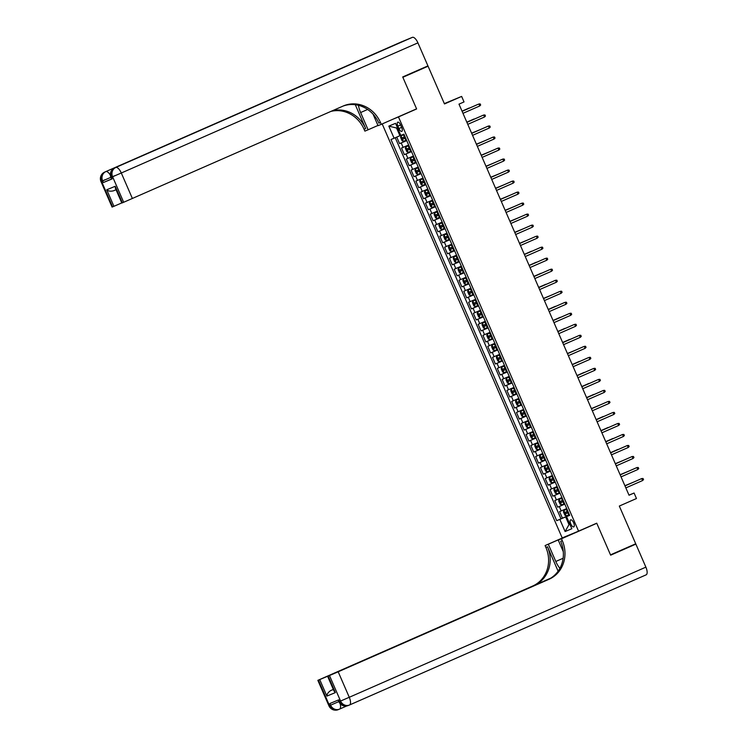 <?xml version="1.0" encoding="UTF-8"?>
<svg xmlns="http://www.w3.org/2000/svg" width="747" height="747" viewBox="0 0 747 747"><rect width="100%" height="100%" fill="white"/><g stroke="black" fill="none" stroke-linecap="round" stroke-linejoin="round"><path stroke-width="1.12" d="M573.64 522.788A3.847 1.531 -113.7 0 0 570.671 519.856A3.847 1.531 -113.7 0 0 570.801 523.964A3.847 1.531 -113.7 0 0 573.761 526.896A3.847 1.531 -113.7 0 0 573.64 522.788M382.193 123.937L562.202 537.924L578.57 531.145L398.468 116.924L393.165 119.118M444.334 103.609L461.637 96.419L464.027 101.928L458.985 104.141L629.03 495.233L634.082 493.02L628.983 495.13M578.57 531.145L596.732 523.18L610.504 554.853L635.725 543.788L619.319 506.055L636.472 498.529L634.082 493.02M412.167 72.804L428.078 66.212L444.484 103.945L461.637 96.419M411.326 111.154L416.621 108.959L402.857 77.286L428.078 66.212M396.741 137.093L399.598 143.648L406.695 140.539M408.637 145.011L401.512 148.055L404.388 154.666L411.485 151.548M413.427 156.03L406.303 159.074L409.179 165.685L416.275 162.566M418.217 167.048L411.093 170.092L413.969 176.703L421.065 173.584M423.007 178.066L415.883 181.11L418.759 187.721L425.855 184.602M427.798 189.075L420.673 192.119L423.549 198.73L430.645 195.621M432.588 200.093L425.463 203.137L428.339 209.748L435.436 206.639M437.378 211.112L430.253 214.156L433.129 220.767L440.226 217.648M442.168 222.13L435.043 225.174L437.919 231.785L445.016 228.666M446.958 233.148L439.834 236.192L442.71 242.803L449.806 239.684M451.748 244.157L444.624 247.21L447.5 253.812L454.596 250.703M456.538 255.175L449.414 258.219L452.29 264.83L459.386 261.721M461.329 266.193L454.204 269.237L457.08 275.848L464.176 272.73M466.119 277.212L458.994 280.256L461.87 286.867L468.967 283.748M470.909 288.23L463.784 291.274L466.66 297.885L473.757 294.766M475.699 299.248L468.574 302.292L471.45 308.903L478.547 305.784M480.489 310.257L473.365 313.31L476.241 319.912L483.337 316.803M485.279 321.275L478.155 324.319L481.031 330.93L488.127 327.821M490.069 332.294L482.945 335.338L485.821 341.949L492.917 338.83M494.859 343.312L487.735 346.356L490.611 352.967L497.707 349.848M499.65 354.33L492.525 357.374L495.401 363.985L502.498 360.866M504.44 365.348L497.315 368.392L500.191 375.003L507.288 371.885M509.23 376.357L502.105 379.401L504.981 386.012L512.078 382.903M514.02 387.376L506.896 390.42L509.771 397.03L516.868 393.921M518.81 398.394L511.686 401.438L514.562 408.049L521.658 404.93M523.6 409.412L516.476 412.456L519.352 419.067L526.448 415.948M528.39 420.43L521.266 423.474L524.142 430.085L531.238 426.967M533.181 431.439L526.056 434.493L528.932 441.094L536.029 437.985M537.971 442.457L530.846 445.501L533.722 452.112L540.819 449.003M542.761 453.476L535.636 456.52L538.512 463.131L545.609 460.012M547.551 464.494L540.426 467.538L543.302 474.149L550.399 471.03M552.341 475.512L545.217 478.556L548.093 485.167L555.189 482.048M557.131 486.53L550.007 489.574L552.883 496.185L559.979 493.067M561.921 497.539L554.797 500.593L557.673 507.194L564.769 504.085M397.871 126.14L398.926 128.559A3.726 1.485 -113.7 0 0 401.793 131.407A3.726 1.485 -113.7 0 0 401.671 127.429L400.616 125.001A3.726 1.485 -113.7 0 0 397.749 122.163A3.726 1.485 -113.7 0 0 397.871 126.14L400.597 124.945M569.616 515.234L566.562 516.616L569.662 515.337L403.922 134.161L400.822 135.45L395.555 123.33L388.832 126.112L394.099 138.232L390.998 139.512L556.739 520.687L565.647 516.905L568.999 524.609L569.877 524.245M566.562 516.616L571.838 528.736L565.106 531.528L559.839 519.408M406.723 140.604L399.598 143.648M395.266 137.728L560.978 518.829L569.559 515.103M566.712 508.558L559.587 511.602L562.463 518.213M564.797 504.15L557.673 507.194M560.007 493.132L552.883 496.185M555.217 482.123L548.093 485.167M550.427 471.105L543.302 474.149M545.637 460.087L538.512 463.131M540.847 449.068L533.722 452.112M536.057 438.05L528.932 441.094M531.266 427.041L524.142 430.085M526.476 416.023L519.352 419.067M521.686 405.005L514.562 408.049M516.896 393.986L509.771 397.03M512.106 382.968L504.981 386.012M507.316 371.95L500.191 375.003M502.526 360.941L495.401 363.985M497.735 349.923L490.611 352.967M492.945 338.905L485.821 341.949M488.155 327.886L481.031 330.93M483.365 316.868L476.241 319.912M478.575 305.85L471.45 308.903M473.785 294.841L466.66 297.885M468.995 283.823L461.87 286.867M464.204 272.804L457.08 275.848M459.414 261.786L452.29 264.83M454.624 250.768L447.5 253.812M449.834 239.759L442.71 242.803M445.044 228.741L437.919 231.785M440.254 217.722L433.129 220.767M435.464 206.704L428.339 209.748M430.674 195.686L423.549 198.73M425.883 184.668L418.759 187.721M421.093 173.659L413.969 176.703M416.303 162.641L409.179 165.685M411.513 151.622L404.388 154.666M397.432 127.653L396.554 128.017L399.906 135.73L394.099 138.232M400.784 135.347L399.906 135.73M416.621 108.959L398.468 116.924M569.877 524.226L568.999 524.609L565.106 531.528M569.587 515.169L565.647 516.905M560.978 518.829L556.739 520.687M396.554 128.017L388.832 126.112M479.723 105.981L480.666 105.038L480.181 103.936L478.855 104.001L479.723 105.981L462.972 113.329M478.061 104.328L462.104 111.331L478.061 104.328M400.99 135.87L404.09 134.544L400.99 135.87L400.588 137.336L402.026 140.641L403.389 141.379L406.48 140.053M404.995 136.636L402.353 137.775L402.932 139.091L405.574 137.952L404.388 138.456L403.81 137.14M469.209 107.998L462.029 111.144L469.209 107.998M111.611 178.981L103.357 182.539L112.209 178.869L111.658 179.093L110.939 177.441L111.49 177.216L112.209 178.869M402.708 76.95L416.574 108.847L381.269 124.338L380.447 122.461A30.029 27.546 67.5 0 0 343.741 105.785A30.029 27.546 67.5 0 0 343.256 105.99L123.685 202.269L112.601 176.759L111.49 177.216A7.209 6.611 67.5 0 1 114.674 167.954L412.391 37.35A7.209 2.876 66.3 0 1 417.918 42.859L427.928 65.885L402.708 76.95M358.448 105.327A13.511 5.388 -113.7 0 0 360.605 112.545L368.103 129.791L364.891 131.117L364.078 129.25A30.029 27.546 67.5 0 0 330.977 111.378M381.269 124.338L378.057 125.664L373.061 114.17M355.292 104.729L365.666 128.587A30.029 27.546 67.5 0 0 332.359 110.771M113.507 190.802L116.056 189.747L113.507 190.802C110.621 191.531 108.371 191.185 106.746 189.785L115.197 186.283L122.387 202.81L123.685 202.269M122.387 202.81L121.826 203.025L115.43 188.319L115.197 186.283M401.279 41.953A7.209 2.876 66.3 0 1 401.307 41.944L412.391 37.35M350.754 64.373L114.674 167.954A7.209 2.876 -113.7 0 0 114.646 167.963L350.726 64.382A7.209 2.876 66.3 0 1 350.726 64.382A7.209 2.876 66.3 0 1 350.754 64.373L341.902 68.033A7.209 2.876 66.3 0 1 342.574 67.958M103.357 182.539L102.638 180.886L101.536 181.344A7.209 6.611 67.5 0 1 104.711 172.081A7.209 2.876 -113.7 0 0 104.692 172.09L401.307 41.944A7.209 2.876 66.3 0 1 401.326 41.935L341.902 68.033M377.963 125.459L368.103 129.791M121.78 202.923L113.927 206.303L106.746 189.785M104.935 179.784L100.976 181.558L101.536 181.344L112.62 206.844L113.927 206.303M112.62 206.844L112.069 207.068L100.976 181.558A7.209 7.209 0 0 1 104.692 172.09A7.209 2.876 -113.7 0 0 104.655 172.099M380.447 122.461L378.86 123.124A30.029 27.546 67.5 0 0 342.91 106.139M338.186 700.079L338.895 701.722L339.455 701.498A7.209 6.611 67.5 0 0 348.27 705.504L349.372 705.047A7.209 7.209 0 0 0 349.512 704.991A7.209 2.876 -113.7 0 0 349.512 704.991A7.209 6.611 -112.5 0 1 349.372 705.047A7.209 6.611 -112.5 0 1 340.567 701.041L329.474 675.54L338.186 671.786L349.269 697.287L340.567 701.041L339.455 701.498L338.736 699.846L329.885 703.515L330.604 705.168L328.941 705.84L317.848 680.34L318.409 680.115L329.502 705.626A7.209 6.611 67.5 0 0 338.307 709.631A7.209 6.611 67.5 0 0 338.428 709.575M645.884 567.141A7.209 2.876 66.3 0 1 646.127 574.845L349.512 704.991A7.209 2.876 -113.7 0 0 349.269 697.287L645.884 567.141L635.874 544.115L610.654 555.18L596.778 523.292L591.484 525.486M570.708 534.404L548.307 544.236L555.796 561.473A13.511 5.388 -113.7 0 0 559.895 568.336M548.307 544.236L545.095 545.562L545.908 547.439A30.029 27.546 -112.5 0 1 532.667 586.04L317.848 680.34M558.112 571.184L547.504 546.776A30.029 27.546 -112.5 0 1 534.254 585.387L550.875 578.094M596.778 523.292L561.473 538.783L562.286 540.66A30.029 27.546 -112.5 0 1 549.036 579.261L338.186 671.786M561.473 538.783L558.261 540.109L563.294 551.678M549.596 578.86L327.606 676.296L334.002 691.003L335.356 692.6L326.897 696.101L319.716 679.583L318.409 680.115M319.716 679.583L328.456 675.904M550.166 578.523L328.419 675.82M646.127 574.845A7.209 2.876 66.3 0 1 646.099 574.854L349.531 704.972M635.874 544.115L619.963 550.698M558.261 540.109L581.792 529.735M567.496 535.73L545.095 545.562M327.606 676.296L328.166 676.082L335.356 692.6M329.474 675.54L328.166 676.082M333.311 689.416L330.79 690.517L333.339 689.462M562.286 540.66L560.689 541.314A30.029 27.546 -112.5 0 1 547.448 579.924L549.036 579.261M326.897 696.101C326.99 693.991 328.288 692.124 330.79 690.517M484.514 116.999L485.457 116.056L484.971 114.954L483.645 115.019L484.514 116.999L467.762 124.347M466.903 122.359L483.645 115.019L466.894 122.349M489.304 128.017L490.247 127.074L489.761 125.972L488.435 126.028L489.304 128.017L472.552 135.356M471.693 133.377L488.435 126.028L471.684 133.358M494.094 139.035L495.037 138.092L494.551 136.99L493.225 137.046L494.094 139.035L477.342 146.375M476.483 144.395L493.225 137.046L476.474 144.376M498.884 150.044L499.827 149.101L499.341 147.999L498.016 148.065L498.884 150.044L482.132 157.393M481.273 155.413L498.016 148.065L481.264 155.395M408.87 145.544L405.78 146.888L405.378 148.354L406.816 151.66L408.179 152.397L411.27 151.062M405.78 146.888L408.88 145.562M409.786 147.654L407.143 148.793L407.722 150.11L410.364 148.97M410.355 148.961L409.179 149.475L408.6 148.149M474 119.006L466.819 122.163L474 119.006M413.661 156.562L410.57 157.906L410.168 159.372L411.606 162.678L412.932 163.397L416.06 162.08M410.57 157.906L413.67 156.571M414.576 158.672L411.933 159.811L412.512 161.128L415.155 159.989L413.969 160.493L413.39 159.167M412.932 163.397L410.561 157.944M479.658 129.866L471.609 133.181M480.097 129.67L471.618 133.19M418.451 167.58L415.36 168.925L414.958 170.391L416.396 173.696L417.76 174.434L420.85 173.099M415.36 168.925L418.46 167.589M419.366 169.681L416.723 170.82L417.302 172.146L419.945 171.007L418.759 171.511L418.18 170.185M484.448 140.884L476.399 144.19M484.887 140.688L476.409 144.208M423.241 178.598L420.15 179.943L419.749 181.409L421.187 184.714L422.55 185.443L425.641 184.117M420.15 179.943L423.25 178.608M424.156 180.699L421.523 181.838L422.092 183.164L424.735 182.025L423.549 182.52L422.97 181.204M489.238 151.893L481.189 155.208M489.677 151.706L481.199 155.227M503.674 161.063L504.617 160.119L504.132 159.018L502.806 159.083L503.674 161.063L486.923 168.411M486.064 166.432L502.806 159.083L486.054 166.413M428.031 189.617L424.94 190.952L424.539 192.427L425.977 195.733L427.34 196.461L430.431 195.135M424.94 190.952L428.04 189.626M428.946 191.718L426.304 192.857L426.882 194.183L429.525 193.043M429.516 193.025L428.339 193.538L427.76 192.222M494.028 162.911L485.98 166.226M494.467 162.725L485.989 166.245M508.464 172.081L509.407 171.138L508.922 170.036L507.596 170.101L508.464 172.081L491.713 179.429M490.854 177.441L507.596 170.101L490.844 177.431M432.821 200.626L429.73 201.97L429.329 203.436L430.767 206.742L432.13 207.479L435.221 206.153M429.73 201.97L432.83 200.644M433.736 202.736L431.094 203.875L431.673 205.192L434.315 204.052M434.306 204.043L433.129 204.557L432.55 203.24M498.819 173.93L490.77 177.244M499.257 173.743L490.779 177.263M513.254 183.099L514.197 182.156L513.712 181.054L512.386 181.11L513.254 183.099L496.503 190.448M495.644 188.459L512.386 181.11L495.634 188.44M434.521 212.988L437.621 211.653L434.521 212.988L434.119 214.454L435.557 217.76L436.883 218.479L440.011 217.162M438.526 213.754L435.884 214.893L436.463 216.21L439.105 215.071M439.096 215.061L437.919 215.575L437.34 214.249M436.883 218.479L434.511 213.026M503.609 184.948L495.56 188.263M504.048 184.752L495.569 188.281M518.044 194.117L518.988 193.174L518.502 192.072L517.176 192.128L518.044 194.117L501.293 201.457M500.434 199.477L517.176 192.128L500.425 199.458M439.311 224.007L442.411 222.671L439.311 224.007L438.909 225.473L440.347 228.778L441.71 229.516L444.801 228.18M443.316 224.763L440.674 225.911L441.253 227.228L443.895 226.089M443.886 226.08L442.71 226.593L442.131 225.267M508.399 195.966L500.35 199.281M508.838 195.77L500.359 199.29M522.835 205.126L523.778 204.183L523.292 203.091L521.966 203.147L522.835 205.126L506.083 212.475M505.224 210.495L521.966 203.147L505.215 210.477M447.192 233.68L444.101 235.025L443.699 236.491L445.137 239.796L446.501 240.534L449.591 239.199M444.101 235.025L447.201 233.69M448.107 235.781L445.473 236.92L446.043 238.246L448.686 237.107M448.676 237.098L447.5 237.611L446.921 236.285M513.189 206.984L505.14 210.29M513.628 206.788L505.149 210.309M527.625 216.144L528.568 215.201L528.082 214.1L526.756 214.165L527.625 216.144L510.873 223.493M510.014 221.514L526.756 214.165L510.005 221.495M448.891 246.034L451.991 244.708L448.891 246.034L448.489 247.509L449.927 250.815L451.291 251.543L454.381 250.217M452.897 246.799L450.254 247.939L450.833 249.265L453.476 248.125M453.466 248.116L452.29 248.62L451.711 247.304M517.979 217.993L509.93 221.308M518.418 217.807L509.94 221.327M532.415 227.163L533.358 226.22L532.872 225.118L531.547 225.183L532.415 227.163L515.663 234.511M514.804 232.532L531.547 225.183L514.795 232.513M453.681 257.052L456.781 255.726L453.681 257.052L453.28 258.527L454.718 261.823L456.081 262.561L459.172 261.235M457.687 257.818L455.044 258.957L455.623 260.273L458.266 259.144M458.256 259.125L457.08 259.639L456.501 258.322M522.769 229.012L514.72 232.326M523.208 228.825L514.73 232.345M537.205 238.181L538.148 237.238L537.663 236.136L536.337 236.201L537.205 238.181L520.454 245.53M535.543 236.528L519.585 243.531L535.543 236.528M458.471 268.07L461.571 266.744L458.471 268.07L458.07 269.536L459.508 272.842L460.871 273.579L463.962 272.253M462.477 268.836L459.835 269.975L460.413 271.292L463.056 270.153L461.87 270.657L461.291 269.331M527.559 240.03L519.51 243.345M527.998 239.843L519.52 243.363M541.995 249.199L542.938 248.256L542.453 247.154L541.127 247.21L541.995 249.199L525.244 256.548M540.333 247.546L524.375 254.54L540.333 247.546M463.261 279.089L466.361 277.753L463.261 279.089L462.86 280.555L464.298 283.86L465.661 284.598L468.752 283.262M467.267 279.854L464.625 280.993L465.204 282.31L467.846 281.171L466.66 281.675L466.081 280.349M531.481 251.207L524.301 254.363L531.481 251.207M546.785 260.217L547.728 259.274L547.243 258.173L545.917 258.229L546.785 260.217L530.034 267.557M545.123 258.565L529.165 265.558L545.123 258.565M471.142 288.762L468.052 290.107L467.65 291.573L469.088 294.878L470.451 295.616L473.542 294.281M468.052 290.107L471.152 288.772M472.057 290.863L469.424 292.002L469.994 293.328L472.636 292.189L471.45 292.693L470.871 291.367M536.271 262.225L529.091 265.381L536.271 262.225M551.575 271.226L552.519 270.283L552.033 269.181L550.707 269.247L551.575 271.226L534.824 278.575M549.913 269.574L533.956 276.577L549.913 269.574M472.842 301.125L475.942 299.79L472.842 301.125L472.44 302.591L473.878 305.897L475.241 306.625L478.332 305.299M476.847 301.881L474.205 303.021L474.784 304.346L477.426 303.207L476.241 303.712L475.662 302.386M541.061 273.243L533.881 276.39L541.061 273.243M556.366 282.245L557.309 281.302L556.823 280.2L555.497 280.265L556.366 282.245L539.614 289.593M538.755 287.614L555.497 280.265L538.746 287.595M479.994 317.624L477.622 312.171L480.209 311.023L477.632 312.134L477.23 313.609L478.668 316.915L480.032 317.643L483.122 316.317M481.638 312.9L478.995 314.039L479.574 315.365L482.217 314.226M482.207 314.207L481.031 314.72L480.452 313.404M545.852 284.262L538.671 287.408L545.852 284.262M561.156 293.263L562.099 292.32L561.613 291.218L560.287 291.283L561.156 293.263L544.404 300.611M559.494 291.61L543.536 298.613L559.494 291.61M484.784 328.643L482.413 323.19L484.999 322.041L482.422 323.152L482.02 324.618L483.458 327.924L484.822 328.661L487.912 327.335M486.428 323.918L483.785 325.057L484.364 326.374L487.007 325.234L485.821 325.739L485.242 324.422M551.51 295.112L543.461 298.427M551.949 294.925L543.471 298.445M565.946 304.281L566.889 303.338L566.403 302.236L565.077 302.292L565.946 304.281L549.194 311.63M564.284 302.628L548.326 309.632L564.284 302.628M487.212 334.17L490.312 332.845L487.212 334.17L486.811 335.636L488.249 338.942L489.612 339.68L492.703 338.344M491.218 334.936L488.575 336.075L489.154 337.392L491.797 336.253L490.611 336.757L490.032 335.431M555.432 306.289L548.251 309.445L555.432 306.289M570.736 315.299L571.679 314.356L571.194 313.254L569.868 313.31L570.736 315.299L553.985 322.639M569.074 313.647L553.116 320.64L569.074 313.647M495.093 343.844L492.002 345.189L491.601 346.655L493.039 349.96L494.402 350.698L497.493 349.363M494.365 350.679L491.993 345.226L495.102 343.853M496.008 345.954L493.375 347.084L493.944 348.41L496.587 347.271L495.401 347.775L494.822 346.449M560.222 317.307L553.041 320.463L560.222 317.307M575.526 326.318L576.469 325.375L575.984 324.273L574.658 324.329L575.526 326.318L558.775 333.657M573.864 324.656L557.906 331.659L573.864 324.656M499.155 361.697L496.783 356.244L499.369 355.086L496.792 356.207L496.391 357.673L497.829 360.978L499.192 361.716L502.283 360.381M500.798 356.963L498.156 358.102L498.735 359.428L501.377 358.289L500.191 358.793L499.612 357.468M565.012 328.325L557.832 331.472L565.012 328.325M580.316 337.327L581.259 336.383L580.774 335.282L579.448 335.347L580.316 337.327L563.565 344.675M562.706 342.696L579.448 335.347L562.696 342.677M503.945 372.706L501.573 367.253L504.16 366.105L501.582 367.225L501.181 368.691L502.619 371.997L503.982 372.725L507.073 371.399M505.588 367.982L502.946 369.121L503.525 370.447L506.167 369.307M506.158 369.298L504.981 369.802L504.402 368.486M569.802 339.343L562.622 342.49L569.802 339.343M585.106 348.345L586.05 347.402L585.564 346.3L584.238 346.365L585.106 348.345L568.355 355.693M583.444 346.692L567.487 353.695L583.444 346.692M506.373 378.234L509.473 376.908L506.373 378.234L505.971 379.709L507.409 383.015L508.735 383.725L511.863 382.417M510.378 379L507.736 380.139L508.315 381.465L510.957 380.326L509.771 380.821L509.193 379.504M508.735 383.725L506.363 378.271M575.461 350.194L567.412 353.508M575.9 350.007L567.421 353.527M589.897 359.363L590.84 358.42L590.354 357.318L589.028 357.383L589.897 359.363L573.145 366.712M588.234 357.71L572.277 364.713L588.234 357.71M511.163 389.252L514.263 387.926L511.163 389.252L510.761 390.718L512.199 394.024L513.562 394.761L516.653 393.436M515.169 390.018L512.526 391.157L513.105 392.474L515.747 391.335L514.562 391.839L513.983 390.522M579.383 361.371L572.202 364.527L579.383 361.371M594.687 370.381L595.63 369.438L595.144 368.336L593.818 368.392L594.687 370.381L577.935 377.73M593.025 368.729L577.067 375.722L593.025 368.729M519.044 398.926L515.953 400.271L515.551 401.737L516.989 405.042L518.353 405.78L521.443 404.444M515.953 400.271L519.053 398.935M519.959 401.036L517.326 402.175L517.895 403.492L520.538 402.353L519.352 402.857L518.773 401.531M584.173 372.389L576.992 375.545L584.173 372.389M599.477 381.4L600.42 380.456L599.934 379.355L598.608 379.411L599.477 381.4L582.725 388.739M597.815 379.747L581.857 386.741L597.815 379.747M604.267 392.408L605.21 391.465L604.725 390.364L603.399 390.429L604.267 392.408L587.515 399.757M586.656 397.777L603.399 390.429L586.647 397.759M609.057 403.427L610 402.484L609.515 401.382L608.189 401.447L609.057 403.427L592.315 410.775M607.395 401.774L591.437 408.777L607.395 401.774M520.743 411.289L523.843 409.954L520.743 411.289L520.342 412.755L521.779 416.06L523.143 416.798L526.233 415.463M524.749 412.045L522.106 413.194L522.685 414.51L525.328 413.371L524.142 413.875L523.563 412.549M588.963 383.407L581.782 386.563L588.963 383.407M525.533 422.307L528.633 420.972L525.533 422.307L525.132 423.773L526.57 427.079L527.933 427.816L531.024 426.481M529.539 423.063L526.896 424.203L527.475 425.529L530.118 424.389M530.109 424.38L528.932 424.894L528.353 423.568M593.753 394.425L586.572 397.572L593.753 394.425M530.323 433.316L533.423 431.99L530.323 433.316L529.922 434.791L531.36 438.097L532.686 438.806L535.814 437.499M534.329 434.082L531.687 435.221L532.266 436.547L534.908 435.408L533.722 435.903L533.143 434.586M532.686 438.806L530.314 433.353M599.411 405.276L591.363 408.59M599.85 405.089L591.372 408.609M613.847 414.445L614.79 413.502L614.305 412.4L612.979 412.465L613.847 414.445L597.105 421.794M612.185 412.792L596.227 419.795L612.185 412.792M535.113 444.334L538.213 443.008L535.113 444.334L534.712 445.81L536.15 449.106L537.513 449.843L540.604 448.517M539.119 445.1L536.477 446.239L537.056 447.556L539.698 446.426L538.512 446.921L537.933 445.604M603.333 416.462L596.153 419.609L603.333 416.462M618.637 425.463L619.58 424.52L619.095 423.418L617.769 423.484L618.637 425.463L601.895 432.812M616.975 423.81L601.018 430.814L616.975 423.81M542.994 454.008L539.904 455.353L539.502 456.819L540.94 460.124L542.303 460.862L545.394 459.526M539.904 455.353L543.004 454.027M543.909 456.118L541.276 457.257L541.846 458.574L544.488 457.435L543.302 457.939L542.724 456.613M608.123 427.471L600.943 430.627L608.123 427.471M623.428 436.481L624.371 435.538L623.885 434.437L622.559 434.493L623.428 436.481L606.685 443.83M605.817 441.841L622.559 434.493L605.808 441.822M547.784 465.026L544.694 466.371L544.292 467.837L545.73 471.142L547.093 471.88L550.184 470.545M544.694 466.371L547.794 465.036M548.7 467.136L546.057 468.276L546.636 469.592L549.278 468.453L548.093 468.957L547.514 467.631M612.913 438.489L605.733 441.645L612.913 438.489M628.218 447.5L629.161 446.557L628.675 445.455L627.349 445.511L628.218 447.5L611.476 454.839M610.607 452.859L627.349 445.511L610.598 452.841M552.575 476.044L549.484 477.389L549.082 478.855L550.52 482.16L551.884 482.898L554.974 481.563M549.484 477.389L552.584 476.054M553.49 478.145L550.847 479.294L551.426 480.61L554.069 479.471M554.059 479.462L552.883 479.976L552.304 478.65M617.704 449.507L610.523 452.663L617.704 449.507M633.008 458.509L633.951 457.566L633.465 456.464L632.139 456.529L633.008 458.509L616.266 465.857M615.397 463.878L632.139 456.529L615.388 463.859M557.365 487.063L554.274 488.407L553.872 489.873L555.31 493.179L556.636 493.898L559.764 492.581M554.274 488.407L557.374 487.072M558.28 489.164L555.637 490.303L556.216 491.629L558.859 490.49L557.673 490.994L557.094 489.668M556.636 493.898L554.265 488.445M623.362 460.357L615.313 463.672M623.801 460.171L615.323 463.691M637.798 469.527L638.741 468.584L638.255 467.482L636.93 467.547L637.798 469.527L621.056 476.875M620.187 474.896L636.93 467.547L620.178 474.877M562.155 498.081L559.064 499.416L558.663 500.892L560.101 504.197L561.464 504.925L564.555 503.599M559.064 499.416L562.164 498.09M563.07 500.182L560.427 501.321L561.006 502.647L563.649 501.508M563.64 501.489L562.463 502.003L561.884 500.686M628.152 471.376L620.103 474.69M628.591 471.189L620.113 474.709M642.588 480.545L643.531 479.602L643.046 478.5L641.72 478.566L642.588 480.545L625.846 487.894M624.978 485.905L641.72 478.566L624.968 485.895M566.945 509.099L563.854 510.434L563.453 511.9L564.891 515.206L566.254 515.944L569.345 514.618M563.854 510.434L566.954 509.109M567.86 511.2L565.227 512.339L565.796 513.656L568.439 512.517M568.43 512.507L567.253 513.021L566.674 511.704M632.942 482.394L624.894 485.709M633.381 482.207L624.903 485.727M403.128 147.392L401.214 142.985M561.202 510.939L559.288 506.531M556.412 499.92L554.498 495.513M551.622 488.902L549.708 484.495M546.832 477.884L544.918 473.477M542.042 466.866L540.128 462.468M537.252 455.857L535.338 451.449M532.462 444.838L530.547 440.431M527.671 433.82L525.757 429.413M522.881 422.802L520.967 418.395M518.091 411.784L516.177 407.376M513.301 400.765L511.387 396.368M508.511 389.757L506.597 385.349M503.721 378.738L501.807 374.331M498.931 367.72L497.016 363.313M494.141 356.702L492.226 352.295M489.35 345.684L487.436 341.276M484.56 334.675L482.646 330.267M479.77 323.656L477.856 319.249M474.98 312.638L473.066 308.231M470.19 301.62L468.276 297.213M465.4 290.602L463.485 286.194M460.61 279.583L458.695 275.185M455.819 268.575L453.905 264.167M451.029 257.556L449.115 253.149M446.239 246.538L444.325 242.131M441.449 235.52L439.535 231.112M436.659 224.502L434.745 220.094M431.869 213.493L429.955 209.085M427.079 202.474L425.164 198.067M422.288 191.456L420.374 187.049M417.498 180.438L415.584 176.031M412.708 169.42L410.794 165.012M407.918 158.401L406.004 153.994M401.653 127.364L398.926 128.559M400.98 135.907L403.352 141.36M404.977 138.214L405.882 140.305M403.492 134.805L404.398 136.897M404.388 138.456L402.932 139.091M365.666 128.587L364.078 129.25M417.918 42.859L121.303 173.005L132.396 198.506M114.889 175.666L111.471 177.179M110.939 177.441A7.209 7.209 0 0 1 114.646 167.963A7.209 2.876 -113.7 0 0 114.618 167.982M121.303 173.005A7.209 2.876 -113.7 0 0 115.776 167.496A7.209 6.611 -112.5 0 0 112.601 176.759L121.303 173.005M110.369 175.2A7.209 2.876 -113.7 0 0 105.822 171.623A7.209 6.611 -112.5 0 0 102.638 180.886L110.892 177.328M367.627 109.464L360.605 112.545M547.504 546.776L545.908 547.439M534.254 585.387L532.667 586.04M338.849 701.61L330.604 705.168A7.209 6.611 -112.5 0 0 339.418 709.164A7.209 6.611 -112.5 0 0 339.53 709.118A7.209 2.876 -113.7 0 0 339.549 709.108L346.776 705.943L339.577 709.099A7.209 2.876 -113.7 0 0 340.1 703.609M338.895 701.722A7.209 7.209 0 0 0 348.27 705.504A7.209 6.611 67.5 0 0 348.382 705.457M563.126 558.261L555.796 561.473M405.77 146.926L408.142 152.379M409.767 149.232L410.673 151.324M408.282 145.814L409.188 147.915M409.179 149.475L407.722 150.11M414.557 160.25L415.463 162.342M413.072 156.833L413.978 158.924M413.969 160.493L412.512 161.128M415.351 168.962L417.722 174.415M419.347 171.268L420.253 173.36M417.862 167.851L418.768 169.942M418.759 171.511L417.302 172.146M420.141 179.971L422.513 185.424M424.137 182.287L425.043 184.378M422.653 178.869L423.558 180.961M423.549 182.52L422.092 183.164M424.931 190.989L427.303 196.442M428.927 193.296L429.833 195.397M427.443 189.887L428.348 191.979M428.339 193.538L426.882 194.183M429.721 202.007L432.093 207.461M433.718 204.314L434.623 206.405M432.233 200.906L433.139 202.997M433.129 204.557L431.673 205.192M438.508 215.332L439.413 217.424M437.023 211.915L437.929 214.006M437.919 215.575L436.463 216.21M439.301 224.044L441.673 229.497M443.298 226.35L444.204 228.442M441.813 222.933L442.719 225.024M442.71 226.593L441.253 227.228M444.091 235.062L446.463 240.515M448.088 237.369L448.994 239.46M446.603 233.951L447.509 236.043M447.5 237.611L446.043 238.246M448.882 246.071L451.253 251.524M452.878 248.387L453.784 250.478M451.393 244.969L452.299 247.061M452.29 248.62L450.833 249.265M453.672 257.089L456.043 262.542M457.668 259.396L458.574 261.497M456.184 255.988L457.089 258.079M457.08 259.639L455.623 260.273M458.462 268.108L460.834 273.561M462.458 270.414L463.364 272.506M460.974 266.996L461.879 269.097M461.87 270.657L460.413 271.292M463.252 279.126L465.624 284.579M467.248 281.432L468.154 283.524M465.764 278.015L466.67 280.106M466.66 281.675L465.204 282.31M468.042 290.144L470.414 295.597M472.039 292.45L472.944 294.542M470.554 289.033L471.46 291.125M471.45 292.693L469.994 293.328M472.832 301.162L475.204 306.615M476.829 303.469L477.735 305.56M475.344 300.051L476.25 302.143M476.241 303.712L474.784 304.346M481.619 314.478L482.525 316.579M480.134 311.069L481.04 313.161M481.031 314.72L479.574 315.365M486.409 325.496L487.315 327.588M484.924 322.088L485.83 324.179M485.821 325.739L484.364 326.374M487.203 334.208L489.574 339.661M491.199 336.514L492.105 338.606M489.715 333.097L490.62 335.198M490.611 336.757L489.154 337.392M495.989 347.532L496.895 349.624M494.505 344.115L495.41 346.206M495.401 347.775L493.944 348.41M500.779 358.551L501.685 360.642M499.295 355.133L500.201 357.225M500.191 358.793L498.735 359.428M505.57 369.569L506.475 371.661M504.085 366.151L504.991 368.243M504.981 369.802L503.525 370.447M510.36 380.578L511.265 382.679M508.875 377.17L509.781 379.261M509.771 380.821L508.315 381.465M511.153 389.29L513.525 394.743M515.15 391.596L516.056 393.688M513.665 388.179L514.571 390.279M514.562 391.839L513.105 392.474M515.944 400.308L518.315 405.761M519.94 402.614L520.846 404.706M518.455 399.197L519.361 401.288M519.352 402.857L517.895 403.492M520.734 411.326L523.105 416.779M524.73 413.633L525.636 415.724M523.245 410.215L524.151 412.307M524.142 413.875L522.685 414.51M525.524 422.344L527.896 427.798M529.52 424.651L530.426 426.742M528.036 421.233L528.941 423.325M528.932 424.894L527.475 425.529M534.31 435.669L535.216 437.761M532.826 432.252L533.731 434.343M533.722 435.903L532.266 436.547M535.104 444.372L537.476 449.825M539.101 446.678L540.006 448.779M537.616 443.27L538.522 445.361M538.512 446.921L537.056 447.556M539.894 455.39L542.266 460.843M543.891 457.696L544.796 459.788M542.406 454.279L543.312 456.38M543.302 457.939L541.846 458.574M544.684 466.408L547.056 471.861M548.681 468.714L549.587 470.806M547.196 465.297L548.102 467.389M548.093 468.957L546.636 469.592M549.475 477.426L551.846 482.879M553.471 479.733L554.377 481.824M551.986 476.315L552.892 478.407M552.883 479.976L551.426 480.61M558.261 490.751L559.167 492.843M556.776 487.333L557.682 489.425M557.673 490.994L556.216 491.629M559.055 499.454L561.427 504.907M563.051 501.76L563.957 503.861M561.567 498.352L562.472 500.443M562.463 502.003L561.006 502.647M563.845 510.472L566.217 515.925M567.841 512.778L568.747 514.87M566.357 509.37L567.262 511.462M567.253 513.021L565.796 513.656M328.941 705.84A7.209 7.209 0 0 0 338.307 709.631L339.418 709.164A7.209 7.209 0 0 0 339.549 709.108"/></g></svg>
